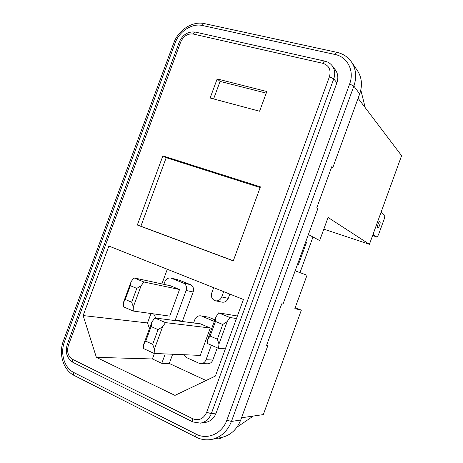 <?xml version="1.0" encoding="UTF-8"?>
<svg xmlns="http://www.w3.org/2000/svg" width="463" height="463" viewBox="0 0 463 463"><rect width="100%" height="100%" fill="white"/><g stroke="black" fill="none" stroke-linecap="round" stroke-linejoin="round"><path stroke-width="0.69" d="M378.08 224.092C377.426 226.106 377.333 227.327 377.814 227.761C378.346 227.796 378.942 226.974 379.602 225.29C380.256 223.288 380.343 222.061 379.868 221.621C379.336 221.58 378.746 222.408 378.08 224.092M295.174 307.727L301.355 310.135L263.302 414.599L241.541 417.765M323.811 229.156L369.428 244.29L328.07 217.471L319.655 240.552L308.381 234.556M358.102 98.278L401.595 155.69L369.428 244.29M331.601 167.184L332.833 167.542L331.803 166.639L316.767 207.841L317.867 208.564L283.015 304.087L281.759 303.792L266.607 345.305L267.932 345.421L266.752 344.923M359.687 93.937L353.871 86.077C356.904 77.107 356.111 69.074 351.492 61.984L357.332 70.451C361.846 77.385 362.633 85.209 359.687 93.937L332.833 167.542M267.932 345.421L240.714 420.028C236.888 429.612 230.458 435.44 221.43 437.512L211.666 439.41C220.909 437.292 227.501 431.302 231.436 421.44L353.871 86.077L349.634 84.006C354.675 70.989 347.539 56.891 335.085 54.501L202.308 25.488C192.023 23.011 179.227 31.38 175.153 42.99L64.502 341.653C59.953 353.315 64.299 367.998 73.912 372.582L196.156 434.178C207.412 440.22 222.234 433.64 226.853 420.196L349.634 84.006M381.078 212.204L384.927 215.532L384.261 218.866L378.566 234.567L377.05 237.235L372.651 235.412M377.05 237.235L373.028 234.371M213.692 287.679L211.765 292.934C210.781 296.957 212.037 299.584 215.526 300.828L222.13 302.154C224.931 302.472 226.968 301.205 228.247 298.34L229.804 294.074M215.526 300.828C218.368 301.153 220.44 299.856 221.742 296.939L223.681 291.644M175.066 320.57L175.222 320.193L182.451 321.131L193.164 291.979L186.138 290.492C187.081 287.019 186.167 284.537 183.394 283.038L170.853 278.049C168.115 277.667 166.101 278.923 164.805 281.811L163.873 284.34M182.451 321.131L182.3 321.501M170.853 278.049L178.07 279.745L171.478 278.246M183.394 283.038L190.443 284.658L178.689 279.941M190.443 284.658C193.175 286.134 194.084 288.571 193.164 291.979M183.846 354.71L186.554 357.598L198.945 363.218L200.826 363.646C203.234 363.559 204.964 362.263 206.012 359.774L212.853 359.983L217.303 347.835M212.853 359.983C211.828 362.431 210.127 363.692 207.754 363.785L200.826 363.646M200.647 315.824L208.605 317.172L200.647 315.824C197.961 315.633 196.017 316.918 194.807 319.684L193.603 322.96M214.896 319.806L208.605 317.172M167.288 269.252L161.894 283.912M150.984 313.515L147.512 322.948L149.468 328.626M154.416 353.466L152.396 358.958L161.778 363.328L169.279 363.467L172.67 354.236M169.279 363.467L206.07 380.517M152.396 358.958L96.368 357.349L174.968 395.39L215.411 376.049L243.428 299.486L108.874 246.056L83.137 315.563L96.368 357.349M336.89 82.808C338.528 77.94 338.013 73.634 335.345 69.896L332.208 65.775C334.905 69.554 335.42 73.912 333.759 78.849L211.331 413.627C209.149 419.038 205.508 422.21 200.398 423.147L205.364 422.435C210.41 421.504 214.01 418.373 216.163 413.042L336.89 82.808L333.759 78.849L329.436 76.748C331.23 69.907 329.066 65.439 322.948 63.344L193.14 34.025C187.602 33.434 183.464 36.102 180.709 42.023L68.402 345.282C66.603 351.66 68.044 356.371 72.72 359.421L192.799 418.772C198.934 421.012 203.552 418.87 206.654 412.354L329.436 76.748M233.283 260.872L260.414 186.867L162.883 155.898L137.332 225.024L233.283 260.872M259.587 111.224L266.827 91.518L217.164 78.953L210.133 98.006L259.587 111.224M295.145 270.832L307.015 275.236L294.844 308.63L301.355 310.135M299.989 272.626L312.982 237.004M147.512 322.948L83.137 315.563M365.214 107.665L360.827 90.001M221.823 437.437L219.838 438.779L218.455 438.091M219.838 438.779L220.214 437.749M253.342 416.046L237.004 427.135M175.222 320.193L186.138 290.492M153.629 313.879L155.863 318.093M143.912 281.99L141.122 285.723L133.327 306.847L133.194 311.043L169.753 316.113L179.534 289.514L170.187 285.7L133.963 277.881L143.912 281.99L179.534 289.514M136.788 288.403L130.34 285.7L125.259 299.457L131.683 302.229L136.788 288.403L141.122 285.723M133.194 311.043L123.314 306.726L123.418 302.547L131.162 281.573L133.963 277.881M206.012 359.774L211.342 345.224M214.276 321.397L201.77 316.142M165.505 322.618L162.629 326.71L154.376 349.137L154.162 353.454L200.253 355.405L210.289 328.024L200.473 323.845L154.804 317.954L165.505 322.618L210.289 328.024M158.068 329.627L151.129 326.554L145.752 341.162L152.668 344.304L158.068 329.627L162.629 326.71M154.162 353.454L143.536 348.552L143.709 344.252L151.905 321.999L154.804 317.954M210.109 336.063L217.361 339.188L222.749 324.488L215.474 321.432L210.109 336.063L207.794 339.182L215.966 316.895L218.652 312.855L237.386 315.998M218.652 312.855L229.868 317.491L227.2 321.571L218.97 344.038L218.553 348.379L225.377 348.818M218.553 348.379L207.412 343.505L207.794 339.182M229.868 317.491L236.454 318.538M161.778 363.328L165.239 353.923M145.752 341.162L143.709 344.252M154.376 349.137L152.668 344.304M151.905 321.999L151.129 326.554M222.749 324.488L227.2 321.571M215.966 316.895L215.474 321.432M218.97 344.038L217.361 339.188M131.162 281.573L130.34 285.7M125.259 299.457L123.418 302.547M133.327 306.847L131.683 302.229M266.237 93.132L220.075 81.401L213.611 98.932M220.075 81.401L217.164 78.953M260.16 187.561L166.205 157.675L140.874 226.233L233.323 260.767M140.874 226.233L137.332 225.024M166.205 157.675L162.883 155.898M297.478 264.448L298.346 264.795L306.46 242.548L305.621 242.126M305.58 242.242L306.46 242.548M221.742 296.939L228.247 298.34M216.163 413.042L211.331 413.627L206.654 412.354M240.714 420.028L231.436 421.44L226.853 420.196M211.666 439.41C206.313 440.394 201.179 439.671 196.254 437.24C195.618 436.904 195.583 435.88 196.156 434.178M196.104 437.165L74.393 375.586C73.565 375.152 73.409 374.15 73.912 372.582M175.153 42.99L173.706 43.134L63.448 340.704L64.502 341.653M335.085 54.501C335.71 52.921 336.358 52.209 337.018 52.365C343.106 53.772 347.933 56.972 351.492 61.984M202.308 25.488C202.904 24.047 203.633 23.428 204.496 23.625L336.832 52.325M180.709 42.023L179.204 42.179L67.309 344.293L68.402 345.282M72.72 359.421C72.199 361.036 72.373 362.072 73.235 362.529L192.776 421.874M192.799 418.772C192.214 420.531 192.261 421.59 192.932 421.949L200.398 423.147M324.783 61.104L195.427 32.109C194.524 31.901 193.76 32.537 193.14 34.025M332.208 65.775C330.356 63.402 327.949 61.863 324.974 61.151C324.274 60.983 323.596 61.718 322.948 63.344M74.19 375.481C63.2 370.076 58.384 353.83 63.396 340.843M173.764 42.966C178.353 30.095 192.434 20.881 204.247 23.572M67.257 344.437C64.994 352.412 66.921 358.408 73.038 362.425M179.268 42.006C182.682 34.632 187.984 31.316 195.172 32.051"/></g></svg>
